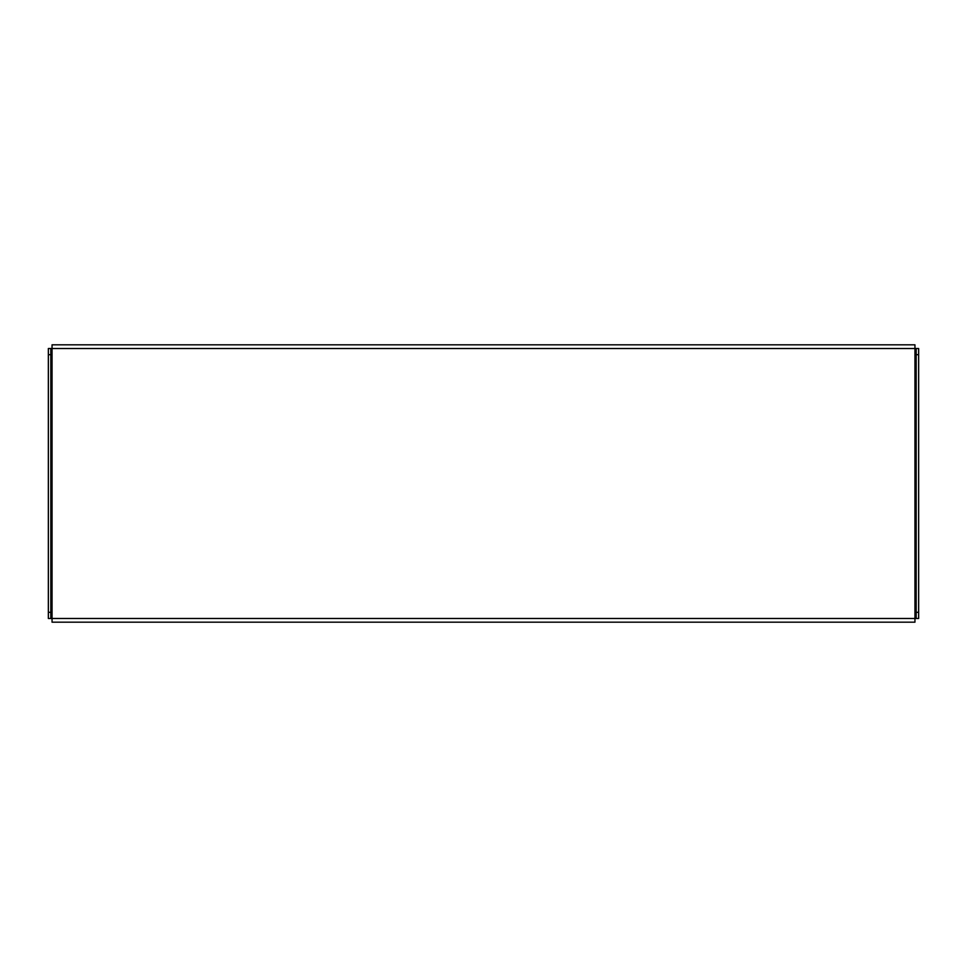 <?xml version="1.0" encoding="UTF-8"?>
<svg xmlns="http://www.w3.org/2000/svg" width="967" height="967" viewBox="0 0 967 967"><rect width="100%" height="100%" fill="white"/><g stroke="black" fill="none" stroke-linecap="round" stroke-linejoin="round"><path stroke-width="1.45" d="M918.65 618.481L916.184 618.481L916.184 612.316L918.65 612.316L918.65 618.481M48.35 612.316L50.816 612.316L50.816 618.481L48.35 618.481L48.35 348.519L50.816 348.519L48.35 348.519M48.35 618.481L916.184 618.481M916.184 348.519L918.65 348.519L918.65 354.684L916.184 354.684L916.184 348.519L50.816 348.519L50.816 354.684L48.35 354.684M918.65 354.684L918.65 612.316M916.184 354.684L916.184 612.316M50.816 612.316L50.816 354.684M52.049 348.519L52.049 344.82L914.951 344.82L914.951 622.18L52.049 622.18L52.049 348.519M914.951 344.82L908.787 344.82"/></g></svg>
